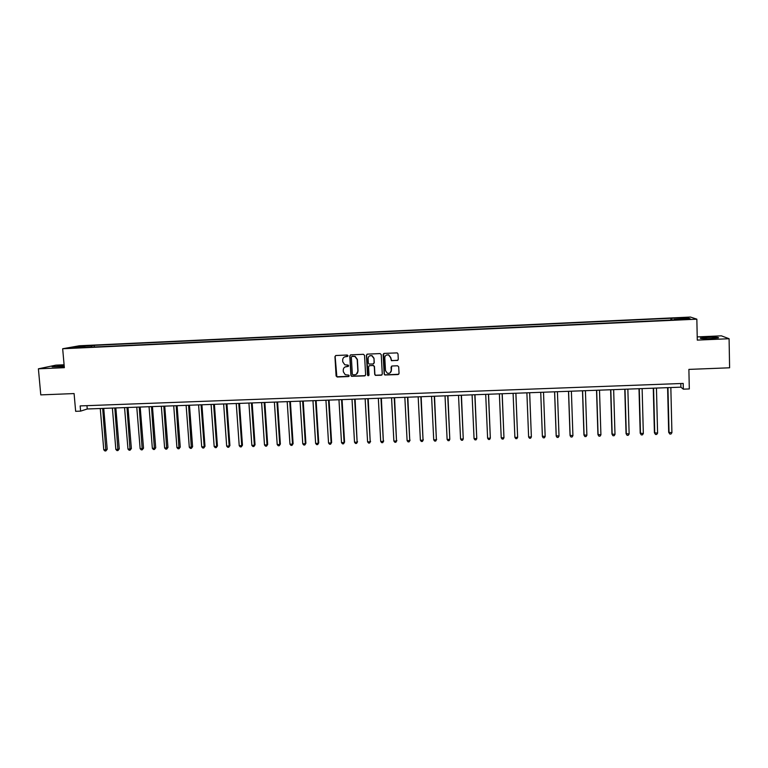 <?xml version="1.0" encoding="UTF-8"?>
<svg xmlns="http://www.w3.org/2000/svg" width="768" height="768" viewBox="0 0 768 768"><rect width="100%" height="100%" fill="white"/><g stroke="black" fill="none" stroke-linecap="round" stroke-linejoin="round"><path stroke-width="1.15" d="M348.029 355.738L347.242 355.018L335.942 355.507L334.944 356.63L336.096 375.974L337.219 377.002L348.49 376.55L349.19 375.773L348.768 375.13L345.245 374.726L343.344 371.808L343.248 370.195C343.334 368.102 344.4 366.902 346.445 366.605L348.614 365.76L348.154 365.107L344.813 364.8L342.758 361.805L342.662 360.182C342.739 358.09 343.814 356.89 345.859 356.592L348.029 355.738M707.914 337.334L700.435 338.045C699.562 338.63 703.046 338.803 710.899 338.563L718.397 337.853C719.213 337.267 715.718 337.094 707.914 337.334M64.166 365.597L52.118 366.826L64.243 366.566M681.533 317.626L685.642 317.722L681.533 317.626M397.277 360.509L398.294 359.376L398.006 353.894L397.21 352.886L384.125 353.405L383.107 354.538L384.173 374.035L384.845 374.986L398.016 374.554L399.043 373.43L398.688 366.816L397.555 365.779L392.102 366L391.075 367.133L391.258 370.406C390.97 372.758 389.664 373.699 387.341 373.219L385.498 370.646L384.797 357.811C385.037 355.565 386.266 354.595 388.493 354.902L390.566 357.562L391.43 360.691L397.91 360.259M64.09 364.781L55.891 365.146L38.4 368.813L40.781 394.886L74.093 393.571L75.648 411.312L80.611 411.13L80.16 405.917L683.203 383.434L683.338 389.165L689.309 388.944L688.886 369.398L729.6 367.795L729.091 338.726L721.363 335.837L697.219 336.902M38.4 368.813L64.349 367.68L62.669 348.749L696.845 319.171L697.286 340.109L729.091 338.726M364.531 355.344L363.398 354.307L350.784 354.854L349.776 355.987L350.909 375.379L351.504 376.291L364.618 375.898L365.626 374.784L364.531 355.344M367.411 354.134L380.093 353.578L381.226 354.614L382.291 374.102L381.274 375.235L375.379 375.36L374.717 374.41L374.285 366.528L373.152 365.491L369.562 365.645L368.554 366.768L369.005 374.966L367.958 375.686L367.507 375.034L366.403 355.267L367.411 354.134M82.224 346.138L88.848 345.629L82.224 346.138M62.669 348.749L79.402 345.763L690.403 317.05L696.845 319.171M85.162 347.405L674.035 319.91M84.96 347.04L71.626 347.664L78.528 346.426L91.68 345.811L91.277 347.117M94.406 346.973L94.262 345.341L91.68 345.811M94.262 345.341L670.858 318.269L687.542 317.875L690.144 318.758L674.083 319.507M80.611 411.13L87.245 408.989L680.899 387.168L683.338 389.165M86.957 405.667L87.245 408.989M680.822 383.52L680.899 387.168M368.765 375.571L367.958 375.686M670.896 320.064L670.858 318.269M391.315 371.194L391.267 370.397L390.202 372.787M671.962 320.006L671.75 318.614M79.046 347.318L78.528 346.426M687.542 317.875L686.717 318.922M347.712 356.39L344.64 356.88M345.091 366.96L348.326 366.403M335.654 355.555L335.146 356.534L336.854 376.752L348.931 376.378M350.467 354.922L349.968 355.891L351.091 375.264L351.696 376.176L365.232 375.667M352.042 356.323L351.341 357.11L352.33 374.131L352.752 374.784L354.662 374.794C356.717 374.506 357.782 373.306 357.869 371.213L357.206 359.558L354.941 356.467L351.84 356.362M356.381 374.237L357.869 371.213M352.234 356.227L355.123 356.371L357.389 359.462L358.051 371.098M369.139 365.75L373.315 365.386L374.448 366.422L374.89 374.294L375.542 375.245L381.926 374.966M367.046 354.221L366.576 355.171L368.131 375.571M373.834 358.33L371.837 355.709C369.59 355.344 368.342 356.304 368.093 358.579L368.342 363.091L369.043 364.061L373.066 363.974L374.083 362.851L373.997 358.234L372.01 355.613L369.629 355.872M373.661 363.763L374.083 362.851M373.997 358.234L374.246 362.746M386.227 355.152L388.646 354.806L390.71 357.466L391.584 360.586L397.411 360.413M391.594 366.154L391.402 370.301M383.712 353.51L384.326 373.92L384.998 374.87L398.717 374.256M100.262 408.509L103.766 449.798L106.176 449.722L107.203 449.28L103.747 408.384M107.203 449.28L105.878 450.922L102.682 408.422M105.878 450.922L104.909 450.95L103.766 449.798M112.387 408.058L115.843 449.434L118.262 449.357L119.261 448.915L115.853 407.933M119.261 448.915L117.946 450.557L114.816 407.971M117.946 450.557L116.976 450.586L115.843 449.434M124.55 407.616L127.968 449.069L130.397 448.992L131.366 448.55L127.997 407.491M131.366 448.55L130.07 450.192L126.998 407.53M130.07 450.192L129.101 450.221L127.968 449.069M136.771 407.165L140.141 448.704L142.579 448.627L143.52 448.186L140.198 407.04M143.52 448.186L142.234 449.827L139.219 407.078M142.234 449.827L141.254 449.856L140.141 448.704M149.04 406.714L152.352 448.33L154.8 448.262L155.712 447.821L152.448 406.589M155.712 447.821L154.445 449.462L151.498 406.627M154.445 449.462L153.466 449.491L152.352 448.33M161.347 406.262L164.621 447.965L167.078 447.888L167.962 447.446L164.736 406.138M167.962 447.446L166.714 449.098L163.814 406.176M166.714 449.098L165.725 449.126L164.621 447.965M173.712 405.811L176.928 447.59L179.405 447.523L180.259 447.072L177.082 405.686M180.259 447.072L179.021 448.733L176.189 405.715M179.021 448.733L178.032 448.762L176.928 447.59M186.125 405.35L189.293 447.226L191.77 447.149L192.595 446.707L189.475 405.226M192.595 446.707L191.376 448.358L188.611 405.264M191.376 448.358L190.387 448.387L189.293 447.226M198.586 404.89L201.706 446.851L204.192 446.774L204.989 446.333L201.917 404.774M204.989 446.333L203.779 447.984L204.192 446.774L201.082 404.803M203.779 447.984L202.79 448.022L201.706 446.851M211.094 404.438L214.166 446.477L216.662 446.4L217.43 445.958L214.406 404.314M217.43 445.958L216.24 447.619L216.662 446.4L213.6 404.342M216.24 447.619L215.242 447.648L214.166 446.477M223.651 403.978L226.666 446.093L229.181 446.016L229.92 445.574L226.944 403.853M229.92 445.574L228.739 447.245L229.181 446.016L226.166 403.882M228.739 447.245L227.741 447.274L226.666 446.093M236.256 403.507L239.222 445.718L241.747 445.642L242.458 445.2L239.53 403.392M242.458 445.2L241.296 446.87L241.747 445.642L238.781 403.421M241.296 446.87L240.288 446.899L239.222 445.718M248.918 403.046L251.837 445.334L254.362 445.258L255.043 444.816L252.163 402.922M255.043 444.816L253.901 446.486L254.362 445.258L251.453 402.95M253.901 446.486L252.893 446.515L251.837 445.334M261.629 402.576L264.49 444.96L267.024 444.883L267.677 444.442L264.854 402.461M267.677 444.442L266.554 446.112L267.024 444.883L264.173 402.48M266.554 446.112L265.536 446.141L264.49 444.96M274.387 402.106L277.2 444.576L279.744 444.499L280.368 444.058L277.594 401.99M280.368 444.058L279.254 445.728L279.744 444.499L276.941 402.01M279.254 445.728L278.237 445.757L277.2 444.576M287.194 401.635L289.958 444.192L292.512 444.115L293.107 443.674L290.381 401.52M293.107 443.674L292.013 445.354L292.512 444.115L289.766 401.539M292.013 445.354L290.986 445.382L289.958 444.192M300.058 401.165L302.765 443.808L305.338 443.731L305.894 443.29L303.226 401.05M305.894 443.29L304.819 444.97L305.338 443.731L302.64 401.069M304.819 444.97L303.792 444.998L302.765 443.808M312.97 400.694L315.629 443.414L318.202 443.338L318.739 442.896L316.118 400.579M318.739 442.896L317.674 444.586L318.202 443.338L315.562 400.598M317.674 444.586L316.646 444.614L315.629 443.414M325.939 400.214L328.541 443.03L331.123 442.954L331.622 442.512L329.069 400.099M331.622 442.512L330.586 444.192L331.123 442.954L328.541 400.118M330.586 444.192L329.549 444.23L328.541 443.03M338.957 399.734L341.501 442.637L344.102 442.56L344.573 442.118L342.058 399.619M344.573 442.118L343.546 443.808L344.102 442.56L341.568 399.638M343.546 443.808L342.499 443.837L341.501 442.637M352.022 399.254L354.518 442.243L357.13 442.166L355.114 399.139M357.562 441.725L356.554 443.414L357.13 442.166L354.643 399.158M356.554 443.414L355.507 443.453L354.518 442.243M365.146 398.774L367.584 441.85L370.205 441.773L368.208 398.659M370.608 441.331L369.619 443.03L370.205 441.773L367.776 398.678M369.619 443.03L368.573 443.059L367.584 441.85M378.326 398.285L380.707 441.456L383.338 441.379L381.37 398.179M383.712 440.938L382.733 442.637L383.338 441.379L380.966 398.189M382.733 442.637L381.686 442.666L380.707 441.456M391.555 397.805L393.878 441.062L396.518 440.986L394.579 397.69M396.864 440.544L395.904 442.243L396.518 440.986L394.214 397.709M395.904 442.243L394.848 442.272L393.878 441.062M404.842 397.315L407.107 440.659L409.757 440.582L407.837 397.2M410.074 440.141L409.133 441.85L409.757 440.582L407.501 397.219M409.133 441.85L408.067 441.878L407.107 440.659M418.176 396.826L420.394 440.266L423.053 440.179L421.152 396.71M423.331 439.738L422.41 441.446L423.053 440.179L420.854 396.73M422.41 441.446L421.344 441.485L420.394 440.266M431.578 396.326L433.728 439.862L436.397 439.786L434.525 396.221M436.646 439.344L435.734 441.053L436.397 439.786L434.256 396.23M435.734 441.053L434.669 441.082L433.728 439.862M445.027 395.837L447.12 439.459L449.798 439.382L447.946 395.731M447.12 439.459L448.051 440.678L449.126 440.65L449.798 439.382L447.715 395.741M458.525 395.338L460.56 439.056L463.258 438.97L461.434 395.232M460.56 439.056L461.491 440.275L462.566 440.246L463.258 438.97L461.232 395.242M472.09 394.838L474.058 438.653L476.765 438.566L474.97 394.733M474.058 438.653L474.979 439.872L476.064 439.843L476.765 438.566L474.806 394.742M485.702 394.339L487.613 438.24L490.339 438.154L488.554 394.234M487.613 438.24L488.525 439.469L489.61 439.44L490.339 438.154L488.429 394.243M499.373 393.84L501.226 437.827L503.962 437.75L502.205 393.734M501.226 437.827L502.128 439.066L503.222 439.027L503.962 437.75L502.118 393.734M513.101 393.331L514.896 437.414L517.632 437.338L515.904 393.235M514.896 437.414L515.789 438.653L516.883 438.624L517.632 437.338L515.856 393.235M526.886 392.832L528.624 437.002L531.37 436.925L529.67 392.726M528.624 437.002L529.498 438.24L530.602 438.211L531.37 436.925L529.651 392.726M545.165 436.512L544.378 437.798L543.274 437.837L542.4 436.589L540.73 392.323L542.371 436.147L545.165 436.512L543.504 392.218M554.582 391.814L556.176 435.734L559.018 436.09L557.414 391.709M554.63 391.805L556.234 436.176L557.098 437.414L558.211 437.386L559.018 436.09M568.502 391.296L570.038 435.312L572.918 435.677L571.382 391.19M568.589 391.296L570.134 435.754L570.989 437.002L572.102 436.973L572.918 435.677M582.49 390.787L583.949 434.899L586.886 435.254L585.418 390.682M582.605 390.778L584.083 435.331L584.928 436.589L586.051 436.55L586.886 435.254M596.525 390.269L597.926 434.477L600.912 434.832L599.501 390.163M596.678 390.259L598.099 434.918L598.934 436.166L600.058 436.138L600.912 434.832M610.618 389.75L611.962 434.054L614.995 434.41L613.651 389.635M610.819 389.741L612.173 434.486L612.998 435.744L614.122 435.715L614.995 434.41M624.778 389.232L626.054 433.622L629.136 433.978L627.859 389.117M625.008 389.222L626.294 434.064L627.11 435.322L628.243 435.293L629.136 433.978M638.995 388.704L640.205 433.2L643.334 433.555L642.125 388.589M639.264 388.694L640.483 433.642L641.29 434.899L640.205 433.2M643.334 433.555L642.432 434.87L641.29 434.899M653.27 388.186L654.413 432.768L657.59 433.123L656.448 388.07M653.578 388.176L654.739 433.21L655.536 434.477L654.413 432.768M657.59 433.123L656.678 434.438L655.536 434.477M667.603 387.658L668.688 432.336L671.914 432.691L670.838 387.533M667.958 387.648L669.043 432.778L669.83 434.045L668.688 432.336M671.914 432.691L670.982 434.016L669.83 434.045"/></g></svg>
